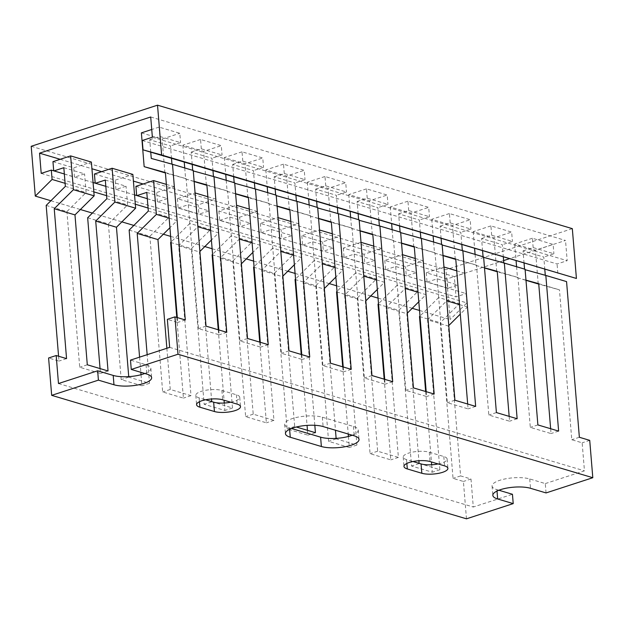 <?xml version="1.0" encoding="UTF-8"?>
<svg xmlns="http://www.w3.org/2000/svg" width="624" height="624" viewBox="0 0 624 624"><rect width="100%" height="100%" fill="white"/><g stroke="black" fill="none" stroke-linecap="round" stroke-linejoin="round"><path stroke-width="0.47" stroke-dasharray="3.12 2.34" d="M31.2 146.289L446.004 269.763L572.325 228.649M419.523 310.471L450.099 319.574L446.004 269.763M50.887 200.741L80.387 209.524M92.368 213.088L121.867 221.871M133.848 225.436L163.348 234.218M170.641 236.387L204.828 246.566M212.121 248.734L246.308 258.913M253.601 261.082L287.789 271.261M295.082 273.429L329.269 283.608M336.562 285.776L370.75 295.955M378.043 298.124L412.23 308.303M148.075 208.018L466.885 302.921L450.099 319.574M65.114 183.323L93.834 191.872M106.595 195.671L135.314 204.22M147.303 198.682L466.12 293.584L466.885 302.921M64.342 173.987L93.062 182.536M105.823 186.334L134.542 194.883M41.207 173.394L456.011 296.868L466.12 293.584M143.138 183.994L454.35 276.635L456.011 296.868M60.177 159.299L91.931 168.753M101.657 171.647L133.411 181.1M150.712 116.984L565.516 240.458L509.106 258.812M503.615 260.598L454.35 276.635M152.373 137.218L567.177 260.692L565.516 240.458M142.264 140.509L557.068 263.983L567.177 260.692M557.84 273.32L557.068 263.983M546.062 492.929L545.29 483.584L529.737 478.951A21.31 6.474 175.3 0 0 499.832 480.285A21.31 6.474 175.3 0 0 492.079 486.049A21.31 6.474 175.3 0 0 496.891 489.645L498.888 490.238M438.118 463.944A14.758 4.485 175.3 0 0 447.135 459.014A14.758 4.485 175.3 0 0 443.797 456.518L429.281 452.197A14.758 4.485 175.3 0 0 408.58 453.125A14.758 4.485 175.3 0 0 403.205 457.111A14.758 4.485 175.3 0 0 406.544 459.599L412.987 461.518M352.225 435.224A21.31 6.474 175.3 0 0 358.262 430.076A21.31 6.474 175.3 0 0 353.449 426.481L322.335 417.214A21.31 6.474 175.3 0 0 292.438 418.548A21.31 6.474 175.3 0 0 284.677 424.304A21.31 6.474 175.3 0 0 289.497 427.908L291.486 428.501M230.716 402.207A14.758 4.485 175.3 0 0 239.733 397.277A14.758 4.485 175.3 0 0 236.395 394.781L221.879 390.46A14.758 4.485 175.3 0 0 201.178 391.381A14.758 4.485 175.3 0 0 195.803 395.374A14.758 4.485 175.3 0 0 199.142 397.862L205.592 399.781M545.29 483.584L584.454 470.839L582.153 442.822L571.779 439.733L559.455 289.84L538.754 284.115M589.727 440.357L582.153 442.822M466.479 518.825L463.406 481.463L453.04 478.382L440.24 322.717L459.428 303.685L457.891 285.004L447.782 288.296L447.018 278.951L464.701 273.195L467.477 306.992L460.286 314.122M419.117 463.343L439.873 469.739L427.549 319.847L448.289 326.017L460.613 475.909L470.987 478.998L463.406 481.463M470.987 478.998L473.288 507.016L512.452 494.278M483.639 257.353L525.08 269.256M442.159 245.006L483.6 256.909M400.678 232.658L442.12 244.561M359.198 220.311L400.639 232.214M317.717 207.964L359.159 219.866M276.237 195.616L317.678 207.519M234.757 183.269L276.198 195.172M193.276 170.921L234.718 182.824M151.265 158.426L193.237 170.477M482.586 250.918L481.572 238.524L502.312 244.702L503.326 257.096M503.81 262.93L503.849 263.383M483.109 257.205L483.07 256.745M441.106 238.571L440.092 226.177L460.832 232.354L461.846 244.748M462.329 250.583L462.368 251.035M441.628 244.858L441.589 244.397M399.625 226.223L398.611 213.829L419.351 220.007L420.365 232.401M420.849 238.235L420.888 238.688M400.148 232.51L400.109 232.05M358.145 213.876L357.131 201.482L377.871 207.659L378.885 220.054M379.369 225.888L379.408 226.34M358.667 220.163L358.628 219.703M316.664 201.529L315.65 189.134L336.391 195.312L337.405 207.706M337.888 213.541L337.927 213.993M317.187 207.815L317.148 207.355M275.184 189.181L274.17 176.787L294.91 182.965L295.924 195.359M296.408 201.193L296.447 201.646M275.707 195.468L275.668 195.008M233.704 176.834L232.69 164.44L253.43 170.617L254.444 183.011M254.927 188.846L254.966 189.29M234.226 183.121L234.187 182.66M192.223 164.486L191.209 152.092L211.949 158.27L212.963 170.664M213.447 176.498L213.486 176.943M192.746 170.773L192.707 170.313M150.751 152.139L149.729 139.745L170.469 145.922L171.491 158.317M171.967 164.151L172.006 164.596M481.572 238.524L491.673 235.24L512.413 241.41L502.312 244.702M440.092 226.177L450.193 222.893L470.933 229.063L460.832 232.354M398.611 213.829L408.712 210.545L429.452 216.715L419.351 220.007M357.131 201.482L367.232 198.198L387.972 204.368L377.871 207.659M315.65 189.134L325.751 185.851L346.492 192.02L336.391 195.312M274.17 176.787L284.271 173.495L305.011 179.673L294.91 182.965M232.69 164.44L242.791 161.148L263.531 167.326L253.43 170.617M191.209 152.092L201.31 148.801L222.05 154.978L211.949 158.27M149.729 139.745L159.83 136.453L180.57 142.631L170.469 145.922M491.673 235.24L490.909 225.896L511.649 232.073L512.413 241.41M450.193 222.893L449.428 213.548L470.168 219.726L470.933 229.063M408.712 210.545L407.948 201.201L428.688 207.379L429.452 216.715M367.232 198.198L366.467 188.854L387.208 195.031L387.972 204.368M325.751 185.851L324.987 176.506L345.727 182.684L346.492 192.02M284.271 173.495L283.507 164.159L304.247 170.336L305.011 179.673M242.791 161.148L242.026 151.811L262.766 157.989L263.531 167.326M201.31 148.801L200.546 139.464L221.286 145.642L222.05 154.978M159.83 136.453L159.065 127.117L179.806 133.294L180.57 142.631M490.909 225.896L473.218 231.652L493.958 237.83L511.649 232.073M449.428 213.548L431.746 219.305L452.478 225.482L470.168 219.726M407.948 201.201L390.265 206.957L411.005 213.135L428.688 207.379M366.467 188.854L348.785 194.61L369.525 200.788L387.208 195.031M324.987 176.506L307.304 182.263L328.045 188.432L345.727 182.684M283.507 164.159L265.824 169.915L286.564 176.085L304.247 170.336M242.026 151.811L224.344 157.568L245.084 163.738L262.766 157.989M200.546 139.464L182.863 145.22L203.603 151.39L221.286 145.642M141.383 132.873L162.123 139.043L179.806 133.294M159.065 127.117L151.741 129.503M496.743 271.619L493.958 237.83M475.09 254.374L476.003 265.442L484.513 267.977M473.218 231.652L474.614 248.547M455.263 259.272L452.478 225.482M433.61 242.026L434.522 253.094L443.032 255.629M431.746 219.305L433.134 236.2M413.782 246.925L411.005 213.135M392.129 229.679L393.042 240.747L401.552 243.282M390.265 206.957L391.654 223.852M372.302 234.577L369.525 200.788M350.649 217.331L351.562 228.4L360.071 230.935M348.785 194.61L350.173 211.505M330.821 222.23L328.045 188.432M309.169 204.984L310.081 216.052L318.591 218.587M307.304 182.263L308.693 199.157M289.341 209.882L286.564 176.085M267.688 192.637L268.601 203.705L277.111 206.24M265.824 169.915L267.212 186.81M247.861 197.535L245.084 163.738M226.208 180.289L227.12 191.357L235.63 193.892M224.344 157.568L225.732 174.463M206.38 185.188L203.603 151.39M184.727 167.942L185.64 179.01L194.15 181.545M182.863 145.22L184.252 162.115M164.9 172.84L162.123 139.043M497.234 271.323L517.975 277.493L497.273 271.768M476.003 265.442L484.497 267.797M455.754 258.976L476.494 265.145L455.793 259.42M434.522 253.094L443.017 255.45M414.274 246.628L435.014 252.798L414.313 247.073M393.042 240.747L401.536 243.103M372.793 234.281L393.533 240.451L372.832 234.725M351.562 228.4L360.056 230.755M331.313 221.933L352.053 228.103L331.352 222.378M310.081 216.052L318.575 218.408M289.832 209.586L310.573 215.756L289.871 210.031M268.601 203.705L277.095 206.06M248.352 197.239L269.092 203.408L248.391 197.683M227.12 191.357L235.615 193.713M206.872 184.883L227.612 191.061L206.911 185.336M185.64 179.01L194.134 181.366M165.391 172.536L186.131 178.714L165.43 172.988M418.025 292.266L425.997 294.645L418.805 301.774M407.3 313.193L406.809 313.669L418.907 460.73M365.82 300.846L365.336 301.322L377.653 451.214L398.393 457.392L386.069 307.499L405.265 288.467L402.488 254.678L384.797 260.434L405.538 266.604L423.22 260.848L425.997 294.645M386.069 307.499L406.809 313.669M376.545 279.919L384.517 282.29L377.333 289.427M336.133 438.376L336.172 438.867L356.912 445.045L344.596 295.152L363.784 276.12L361.007 242.33M344.596 295.152L365.336 301.322M335.065 267.571L343.036 269.942L335.852 277.079M324.34 288.499L323.856 288.974L335.462 430.24M314.824 425.295L303.116 282.805L322.304 263.773L319.527 229.983L301.837 235.739L322.577 241.909L340.259 236.153L343.036 269.942M303.116 282.805L323.856 288.974M293.584 255.224L301.564 257.595L294.372 264.732M282.859 276.151L282.376 276.627L294.692 426.52L296.322 427.003M241.379 263.804L240.895 264.28L253.219 414.172L273.952 420.35L261.635 270.457L280.823 251.425L278.047 217.636L260.356 223.392L281.096 229.562L298.779 223.805L301.564 257.595M261.635 270.457L282.376 276.627M252.104 242.876L260.083 245.248L252.892 252.385M211.715 401.606L232.479 408.002L220.155 258.11L239.343 239.078L236.566 205.288L218.876 211.045L239.616 217.214L257.299 211.458L260.083 245.248M220.155 258.11L240.895 264.28M210.623 230.529L218.603 232.9L211.411 240.037M199.898 251.456L199.415 251.932L211.505 398.993M166.865 348.27L170.258 389.477L190.999 395.655L178.675 245.762L197.863 226.73L195.086 192.941L177.395 198.689L198.136 204.867L215.818 199.111L218.603 232.9M178.675 245.762L199.415 251.932M169.143 218.182L177.122 220.553L169.931 227.69M415.249 258.476L423.22 260.848M373.768 246.129L381.74 248.5L384.517 282.29M332.288 233.782L340.259 236.153M290.807 221.434L298.779 223.805M249.327 209.087L257.299 211.458M207.847 196.739L215.818 199.111M166.366 184.392L174.338 186.763L177.122 220.553M361 242.33L343.317 248.087L364.057 254.257L381.74 248.5M135.915 186.342L156.655 192.52L174.338 186.763M94.435 173.995L115.175 180.172L132.857 174.416M52.954 161.647L73.694 167.825L91.377 162.068M384.797 260.434L385.562 269.771L406.302 275.948L405.538 266.604M343.317 248.087L344.081 257.423L364.822 263.593L364.057 254.257M301.837 235.739L302.601 245.076L323.341 251.246L322.577 241.909M260.356 223.392L261.121 232.729L281.861 238.898L281.096 229.562M218.876 211.045L219.648 220.381L240.38 226.551L239.616 217.214M177.395 198.689L178.168 208.034L198.908 214.204L198.136 204.867M136.672 195.515L157.427 201.856L156.655 192.52M95.191 183.167L115.947 189.509L115.175 180.172M53.711 170.82L74.467 177.161L73.694 167.825M385.562 269.771L395.671 266.479L416.411 272.657L406.302 275.948M344.081 257.423L354.19 254.132L374.93 260.309L364.822 263.593M302.601 245.076L312.71 241.784L333.45 247.962L323.341 251.246M261.121 232.729L271.229 229.437L291.97 235.615L281.861 238.898M219.648 220.381L229.749 217.09L250.489 223.267L240.38 226.551M178.168 208.034L188.269 204.742L209.009 210.92L198.908 214.204M146.788 192.395L167.528 198.572L157.427 201.856M105.308 180.047L126.048 186.225L115.947 189.509M63.827 167.7L84.568 173.878L74.467 177.161M395.671 266.479L397.207 285.16L417.947 291.338L416.411 272.657M354.19 254.132L355.727 272.813L376.467 278.99L374.93 260.309M312.71 241.784L314.246 260.465L334.987 266.643L333.45 247.962M271.229 229.437L272.766 248.118L293.506 254.296L291.97 235.615M229.749 217.09L231.286 235.771L252.026 241.948L250.489 223.267M188.269 204.742L189.805 223.423L210.545 229.601L209.009 210.92M148.325 211.076L169.065 217.253L167.528 198.572M106.844 198.728L127.585 204.906L126.048 186.225M65.364 186.381L86.104 192.559L84.568 173.878M378.019 304.192L398.759 310.37L417.947 291.338M397.207 285.16L378.503 303.709M336.539 291.845L357.279 298.022L376.467 278.99M355.727 272.813L337.022 291.361M295.058 279.497L315.799 285.675L334.987 266.643M314.246 260.465L295.542 279.014M253.578 267.15L274.318 273.328L293.506 254.296M272.766 248.118L254.062 266.666M212.098 254.803L232.838 260.98L252.026 241.948M231.286 235.771L212.581 254.319M170.617 242.455L191.357 248.633L210.545 229.601M189.805 223.423L171.101 241.972M129.137 230.108L149.877 236.278L169.065 217.253M87.656 217.76L108.397 223.93L127.585 204.906M46.176 205.413L66.916 211.583L86.104 192.559M525.119 269.701L566.561 281.603M524.066 263.266L523.052 250.871L543.793 257.049L544.807 269.443M545.29 275.278L545.321 275.73M524.581 269.552L524.55 269.1M523.052 250.871L533.153 247.588L553.894 253.757L543.793 257.049M533.153 247.588L532.389 238.243L553.129 244.421L553.894 253.757M532.389 238.243L514.699 244L535.439 250.177L553.129 244.421M538.223 283.967L535.439 250.177M516.571 266.721L517.483 277.789L525.993 280.324M514.699 244L516.095 260.894M538.715 283.67L559.455 289.84M517.483 277.789L525.977 280.145M169.65 347.365L584.454 470.839M177.317 317.593L177.715 322.429L167.349 319.348M218.798 329.94L219.196 334.784L198.455 328.606L186.131 178.714M260.278 342.287L260.676 347.131L239.936 340.954L227.612 191.061M301.759 354.635L302.156 359.479L281.416 353.301L269.092 203.408M343.239 366.982L343.637 371.826L322.897 365.648L310.573 215.756M384.719 379.33L385.117 384.173L364.377 377.996L352.053 228.103M426.2 391.677L426.598 396.521L405.857 390.343L393.533 240.451M467.68 404.024L468.078 408.868L447.338 402.691L435.014 252.798M509.161 416.372L509.558 421.216L488.818 415.038L476.494 265.145M550.641 428.719L551.039 433.563L530.299 427.385L517.975 277.493M58.484 383.542L473.288 507.016M144.823 373.487A21.31 6.474 175.3 0 0 150.868 368.339A21.31 6.474 175.3 0 0 146.047 364.744L130.494 360.11M128.731 376.639L128.778 377.13L149.518 383.308L147.163 354.682M448.781 325.541L448.289 326.017M427.549 319.847L446.745 300.815L443.968 267.025L426.278 272.782L447.018 278.951M459.506 304.613L467.477 306.992M456.729 270.824L464.701 273.195M426.278 272.782L427.042 282.118L447.782 288.296M427.042 282.118L437.151 278.827L457.891 285.004M437.151 278.827L438.688 297.508L459.428 303.685M419.5 316.54L440.24 322.717M438.688 297.508L419.983 316.056M58.578 356.234L58.976 361.078L48.602 357.989M100.058 368.581L100.456 373.425L79.716 367.255L66.916 211.583M141.024 374.712L141.937 385.772L121.196 379.603L108.397 223.93M139.581 357.154L140.829 372.302M176.779 317.429L183.417 398.12L162.677 391.95L149.877 236.278M224.281 403.026L224.897 410.467L204.157 404.297L191.357 248.633M218.26 329.776L224.055 400.218M259.74 342.124L266.378 422.815L245.638 416.645L232.838 260.98M307.46 430.318L307.858 435.162L287.118 428.992L274.318 273.328M301.22 354.471L307.055 425.381M348.426 436.449L349.339 447.509L328.598 441.34L315.799 285.675M342.701 366.818L348.231 434.039M384.181 379.166L390.819 459.857L370.079 453.687L357.279 298.022M431.683 464.763L432.299 472.204L411.559 466.034L398.759 310.37M425.662 391.513L431.457 461.955M460.613 475.909L453.04 478.382M579.361 437.268L571.779 439.733M66.557 358.613L58.976 361.078M185.297 319.964L177.715 322.429M108.038 370.96L100.456 373.425M87.298 364.783L79.716 367.255M149.518 383.308L141.937 385.772M128.778 377.13L121.196 379.603M190.999 395.655L183.417 398.12M170.258 389.477L162.677 391.95M232.479 408.002L224.897 410.467M211.739 401.825L204.157 404.297M273.952 420.35L266.378 422.815M253.219 414.172L245.638 416.645M315.432 432.697L307.858 435.162M294.692 426.52L287.118 428.992M356.912 445.045L349.339 447.509M336.172 438.867L328.598 441.34M398.393 457.392L390.819 459.857M377.653 451.214L370.079 453.687M439.873 469.739L432.299 472.204M419.133 463.562L411.559 466.034M206.037 326.141L198.455 328.606M226.777 332.311L219.196 334.784M247.517 338.489L239.936 340.954M268.258 344.659L260.676 347.131M288.998 350.836L281.416 353.301M309.738 357.006L302.156 359.479M330.478 363.184L322.897 365.648M351.218 369.353L343.637 371.826M371.959 375.531L364.377 377.996M392.699 381.701L385.117 384.173M413.439 387.878L405.857 390.343M434.179 394.048L426.598 396.521M454.919 400.226L447.338 402.691M475.66 406.396L468.078 408.868M496.4 412.573L488.818 415.038M517.14 418.743L509.558 421.216M537.88 424.921L530.299 427.385M558.62 431.09L551.039 433.563M496.891 489.645L497.008 491.049M406.544 459.599L406.856 463.445M289.497 427.908L289.606 429.312M199.142 397.862L199.462 401.708M146.047 364.744L146.812 374.08M236.395 394.781L237.167 404.126M221.879 390.46L222.651 399.805M353.449 426.481L354.214 435.817M322.335 417.214L323.107 426.559M443.797 456.518L444.569 465.863M429.281 452.197L430.045 461.542M529.737 478.951L530.509 488.296M492.079 486.049L492.843 495.386M403.205 457.111L403.978 466.448M284.677 424.304L285.441 433.649M195.803 395.374L196.576 404.711M150.868 368.339L151.632 377.676M239.733 397.277L240.505 406.614M358.262 430.076L359.034 439.413M447.135 459.014L447.899 468.351"/><path stroke-width="0.94" d="M39.546 153.161L41.207 173.394L51.316 170.11L52.081 179.447L35.295 196.1L31.2 146.289L157.521 105.175L572.325 228.649L576.42 278.46L143.036 149.846L142.264 140.509L152.373 137.218L150.712 116.984L39.546 153.161L60.177 159.299M35.295 196.1L50.887 200.741M80.387 209.524L92.368 213.088M121.867 221.871L133.848 225.436M163.348 234.218L170.641 236.387M204.828 246.566L212.121 248.734M246.308 258.913L253.601 261.082M287.789 271.261L295.082 273.429M329.269 283.608L336.562 285.776M370.75 295.955L378.043 298.124M412.23 308.303L419.523 310.471M52.081 179.447L65.114 183.323M93.834 191.872L106.595 195.671M135.314 204.22L148.075 208.018M51.316 170.11L64.342 173.987M93.062 182.536L105.823 186.334M134.542 194.883L147.303 198.682M91.931 168.753L101.657 171.647M133.411 181.1L143.138 183.994M509.106 258.812L503.615 260.598M157.521 105.175L161.616 154.986L576.42 278.46M161.616 154.986L143.036 149.846M174.923 316.875L167.349 319.348L169.65 347.365L130.494 360.11L131.258 369.447L177.996 354.237L174.923 316.875L185.297 319.964L172.497 164.299L193.237 170.477L206.037 326.141L226.777 332.311L213.977 176.647L234.718 182.824L247.517 338.489L268.258 344.659L255.458 188.994L276.198 195.172L288.998 350.836L309.738 357.006L296.938 201.341L317.678 207.519L330.478 363.184L351.218 369.353L338.419 213.689L359.159 219.866L371.959 375.531L392.699 381.701L379.899 226.036L400.639 232.214L413.439 387.878L434.179 394.048L421.379 238.384L442.12 244.561L454.919 400.226L475.66 406.396L462.86 250.731L483.6 256.909L496.4 412.573L517.14 418.743L504.34 263.078L525.08 269.256L537.88 424.921L558.62 431.09L545.821 275.426L566.561 281.603L579.361 437.268L589.727 440.357L592.8 477.711L546.062 492.929L530.509 488.296A21.31 6.474 175.3 0 0 500.604 489.629A21.31 6.474 175.3 0 0 492.843 495.386A21.31 6.474 175.3 0 0 497.663 498.982L513.217 503.615L512.452 494.278L498.888 490.238M409.344 462.462A14.758 4.485 175.3 0 0 403.978 466.448A14.758 4.485 175.3 0 0 407.308 468.944L421.832 473.265A14.758 4.485 175.3 0 0 438.329 473.39A14.758 4.485 175.3 0 0 447.899 468.351A14.758 4.485 175.3 0 0 444.569 465.863L430.045 461.542A14.758 4.485 175.3 0 0 409.344 462.462M293.202 427.892A21.31 6.474 175.3 0 0 285.441 433.649A21.31 6.474 175.3 0 0 290.261 437.245L321.368 446.503A21.31 6.474 175.3 0 0 345.205 446.698A21.31 6.474 175.3 0 0 359.034 439.413A21.31 6.474 175.3 0 0 354.214 435.817L323.107 426.559A21.31 6.474 175.3 0 0 293.202 427.892M201.942 400.725A14.758 4.485 175.3 0 0 196.576 404.711A14.758 4.485 175.3 0 0 199.906 407.199L214.43 411.52A14.758 4.485 175.3 0 0 230.927 411.653A14.758 4.485 175.3 0 0 240.505 406.614A14.758 4.485 175.3 0 0 237.167 404.126L222.651 399.805A14.758 4.485 175.3 0 0 201.942 400.725M97.648 370.796L98.413 380.141L51.675 395.351L48.602 357.989L56.183 355.524L58.484 383.542L97.648 370.796L113.201 375.43A21.31 6.474 175.3 0 0 144.823 373.487M513.217 503.615L466.479 518.825L51.675 395.351M504.34 263.078L483.639 257.353M462.86 250.731L442.159 245.006M421.379 238.384L400.678 232.658M379.899 226.036L359.198 220.311M338.419 213.689L317.717 207.964M296.938 201.341L276.237 195.616M255.458 188.994L234.757 183.269M213.977 176.647L193.276 170.921M172.497 164.299L151.265 158.426L150.751 152.139M503.326 257.096L503.81 262.93M483.07 256.745L482.586 250.918M461.846 244.748L462.329 250.583M441.589 244.397L441.106 238.571M420.365 232.401L420.849 238.235M400.109 232.05L399.625 226.223M378.885 220.054L379.369 225.888M358.628 219.703L358.145 213.876M337.405 207.706L337.888 213.541M317.148 207.355L316.664 201.529M295.924 195.359L296.408 201.193M275.668 195.008L275.184 189.181M254.444 183.011L254.927 188.846M234.187 182.66L233.704 176.834M212.963 170.664L213.447 176.498M192.707 170.313L192.223 164.486M171.491 158.317L171.967 164.151M151.741 129.503L141.383 132.873L144.16 166.663L165.43 172.988M484.513 267.977L497.273 271.768M474.614 248.547L475.09 254.374M443.032 255.629L455.793 259.42M433.134 236.2L433.61 242.026M401.552 243.282L414.313 247.073M391.654 223.852L392.129 229.679M360.071 230.935L372.832 234.725M350.173 211.505L350.649 217.331M318.591 218.587L331.352 222.378M308.693 199.157L309.169 204.984M277.111 206.24L289.871 210.031M267.212 186.81L267.688 192.637M235.63 193.892L248.391 197.683M225.732 174.463L226.208 180.289M194.15 181.545L206.911 185.336M184.252 162.115L184.727 167.942M484.497 267.797L497.234 271.323L509.161 416.372M443.017 255.45L455.754 258.976L467.68 404.024M401.536 243.103L414.274 246.628L426.2 391.677M360.056 230.755L372.793 234.281L384.719 379.33M318.575 218.408L331.313 221.933L343.239 366.982M277.095 206.06L289.832 209.586L301.759 354.635M235.615 193.713L248.352 197.239L260.278 342.287M194.134 181.366L206.872 184.883L218.798 329.94M144.16 166.663L165.391 172.536L177.317 317.593M418.805 301.774L407.3 313.193M405.265 288.467L418.025 292.266M377.333 289.427L365.82 300.846M363.784 276.12L376.545 279.919M335.852 277.079L324.34 288.499M322.304 263.773L335.065 267.571M294.372 264.732L282.859 276.151M280.823 251.425L293.584 255.224M252.892 252.385L241.379 263.804M239.343 239.078L252.104 242.876M211.411 240.037L199.898 251.456M197.863 226.73L210.623 230.529M169.931 227.69L157.934 239.585L166.865 348.27M147.163 354.682L137.194 233.415L156.382 214.383L169.143 218.182M137.194 233.415L157.934 239.585M56.183 355.524L66.557 358.613L54.233 208.72L73.421 189.688L94.162 195.858L74.974 214.89L87.298 364.783L108.038 370.96L95.714 221.068L114.902 202.036L135.642 208.205L116.454 227.237L128.731 376.639M95.714 221.068L116.454 227.237M54.233 208.72L74.974 214.89M402.488 254.678L415.249 258.476M361.007 242.33L373.768 246.129M319.527 229.983L332.288 233.782M278.047 217.636L290.807 221.434M236.566 205.288L249.327 209.087M195.086 192.941L207.847 196.739M156.382 214.383L153.598 180.593L166.366 184.392M114.902 202.036L112.117 168.246L132.857 174.416L135.642 208.205M73.421 189.688L70.637 155.899L91.377 162.068L94.162 195.858M153.598 180.593L135.915 186.342L136.672 195.515M112.117 168.246L94.435 173.995L95.191 183.167M70.637 155.899L52.954 161.647L53.711 170.82M136.952 195.601L146.788 192.395L148.325 211.076L129.137 230.108L139.581 357.154M95.472 183.253L105.308 180.047L106.844 198.728L87.656 217.76L100.058 368.581M53.992 170.906L63.827 167.7L65.364 186.381L46.176 205.413L58.578 356.234M378.503 303.709L378.019 304.192L384.181 379.166M337.022 291.361L336.539 291.845L342.701 366.818M295.542 279.014L295.058 279.497L301.22 354.471M254.062 266.666L253.578 267.15L259.74 342.124M212.581 254.319L212.098 254.803L218.26 329.776M171.101 241.972L170.617 242.455L176.779 317.429M177.996 354.237L592.8 477.711M545.821 275.426L525.119 269.701M544.807 269.443L545.29 275.278M524.55 269.1L524.066 263.266M525.993 280.324L538.754 284.115M516.095 260.894L516.571 266.721M525.977 280.145L538.715 283.67L550.641 428.719M412.987 461.518L421.06 463.921A14.758 4.485 175.3 0 0 438.118 463.944M291.486 428.501L320.603 437.167A21.31 6.474 175.3 0 0 352.225 435.224M205.592 399.781L213.658 402.184A14.758 4.485 175.3 0 0 230.716 402.207M418.907 460.73L419.117 463.343M335.462 430.24L336.133 438.376M296.322 427.003L315.432 432.697L314.824 425.295M211.505 398.993L211.715 401.606M460.286 314.122L448.781 325.541M446.745 300.815L459.506 304.613M443.968 267.025L456.729 270.824M419.983 316.056L419.5 316.54L425.662 391.513M140.829 372.302L141.024 374.712M224.055 400.218L224.281 403.026M307.055 425.381L307.46 430.318M348.231 434.039L348.426 436.449M431.457 461.955L431.683 464.763M98.413 380.141L113.974 384.766A21.31 6.474 175.3 0 0 137.803 384.961A21.31 6.474 175.3 0 0 151.632 377.676A21.31 6.474 175.3 0 0 146.812 374.08L131.258 369.447M497.008 491.049L497.663 498.982M406.856 463.445L407.308 468.944M289.606 429.312L290.261 437.245M199.462 401.708L199.906 407.199M113.201 375.43L113.974 384.766M213.658 402.184L214.43 411.52M320.603 437.167L321.368 446.503M421.06 463.921L421.832 473.265"/></g></svg>
